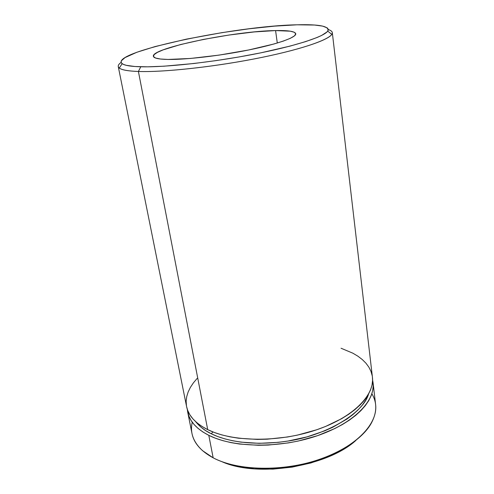 <?xml version="1.0" encoding="UTF-8"?>
<svg xmlns="http://www.w3.org/2000/svg" width="494" height="494" viewBox="0 0 494 494"><rect width="100%" height="100%" fill="white"/><g stroke="black" fill="none" stroke-linecap="round" stroke-linejoin="round"><path stroke-width="0.74" d="M212.895 431.923L211.315 433.781C205.109 430.892 199.848 426.81 195.531 421.53L200.935 427.143L205.708 430.632L211.315 433.781L212.895 431.923M372.414 377.126L372.575 380.442L372.001 385.221L370.475 390.106L368.005 395.046L364.572 399.979L360.2 404.87L354.908 409.643L348.745 414.244L341.762 418.616L325.626 426.439L316.654 429.786L297.437 435.109L287.434 437.011L267.266 439.185L257.362 439.425L238.522 438.221L229.821 436.801L221.726 434.881L214.328 432.478L207.702 429.632L138.406 71.476L140.771 66.783C130.725 66.492 124.519 65.455 122.166 63.67C108.174 52.518 234.885 25.83 297.061 24.805L274.633 26.12L249.007 28.806L221.905 32.653L186.337 39.15L155.073 46.572L136.869 52.259L125.038 57.588L121.462 60.719L121.11 62.102L121.777 63.337L123.475 64.418L126.229 65.313L134.893 66.511L147.632 66.826L164.051 66.196L194.068 63.485L216.286 60.583L238.954 56.971L260.881 52.827L289.978 46.121L305.514 41.65L317.228 37.439L321.538 35.488L326.96 31.98L328.09 30.461L328.183 29.103L327.275 27.923L322.631 26.108L314.561 25.033L297.061 24.805C319.63 24.194 329.844 26.299 327.72 31.116C323.99 36.797 294.696 46.337 253.132 54.371C211.623 62.405 164.712 67.45 140.771 66.783L138.406 71.476C163.106 72.34 211.796 67.19 254.842 58.805C297.944 50.419 328.139 40.385 331.814 34.37C333.086 32.32 331.9 30.714 328.263 29.56C330.795 30.362 332.141 31.394 332.32 32.647C333.37 38.149 305.638 48.474 261.24 57.526C216.934 66.591 164.335 72.402 138.406 71.476L207.702 429.632C232.297 441.945 278.066 442.63 315.277 430.243C352.568 417.918 374.847 395.373 372.42 377.169L332.32 32.647M371.865 393.755C377.379 402.937 377.039 413.027 370.846 424.031C360.818 441.08 333.759 457.388 301.081 464.496C268.403 471.585 233.637 468.602 213.155 457.821C237.614 470.868 282.84 471.974 319.501 459.401C356.248 446.879 378.12 423.568 375.607 404.53L373.063 382.696C375.508 401.072 353.315 423.772 316.129 436.14C279.03 448.558 233.372 447.792 208.808 435.325L213.155 457.821L208.808 435.325C196.581 429.02 189.535 421.265 187.683 412.058L187.294 409.285L188.801 415.923L190.974 420.308L194.068 424.488L198.088 428.421L203.009 432.052L208.808 435.325L215.421 438.209L222.806 440.642L230.889 442.599L239.571 444.044L258.368 445.292L268.248 445.069L288.366 442.914L298.345 441.012L317.506 435.677L334.821 428.557L342.533 424.457L349.493 420.054L355.637 415.423L360.904 410.619L365.264 405.698L368.678 400.72L371.142 395.743L372.655 390.816L373.217 385.999L372.581 379.942L373.063 382.696M221.825 461.643C257.374 477.815 327.108 466.774 355.915 440.407L350.32 444.773L343.694 449.114L328.393 456.839L310.936 462.958L292.164 467.126L273.009 469.127L254.435 468.874L237.348 466.416L229.611 464.409L222.528 461.933M275.578 30.572L277.295 43.021L275.578 30.572L290.305 31.19L294.325 32.271L295.764 33.851L294.449 35.889L290.299 38.328L283.377 41.07L273.886 44.009L248.692 49.974L219.027 55.118L190.418 58.465L168.077 59.447C158.673 59.261 153.776 58.212 153.375 56.304C150.966 48.184 234.996 31.005 275.578 30.572C288.261 30.313 294.986 31.375 295.758 33.753C296.419 37.346 277.869 44.034 249.081 49.894C220.355 55.76 186.04 59.743 168.077 59.447L160.451 59.021L155.542 58.026L153.443 56.532L154.122 54.612L157.419 52.364L163.119 49.875L180.495 44.565L203.509 39.403L229.111 35.025L254.175 31.937L275.578 30.572M187.683 412.058L192.012 433.609C193.938 443.149 200.984 451.22 213.155 457.821L202.565 450.682C193.271 442.136 189.832 432.639 192.24 422.203M368.53 394.132L365.566 400.412L362.244 405.21L358.02 409.952L352.914 414.583L346.973 419.042L332.808 427.224L324.731 430.836L307.046 436.869L288.039 441.031L278.338 442.34L259.146 443.328L241.029 442.142L232.649 440.759L224.85 438.882L217.718 436.548L211.315 433.781C223.782 439.981 248.883 446.576 286.489 441.272C324.478 436.159 363.084 413.818 368.53 394.132M341.064 348.239L352.87 353.198L357.909 356.205L362.293 359.552L365.968 363.214L368.876 367.159L370.975 371.371L372.223 375.811M118.264 66.554C118.041 65.307 119.011 63.905 121.166 62.361C118.06 64.584 117.436 66.474 119.276 68.036C121.66 69.957 128.039 71.105 138.406 71.476C125.519 70.982 118.807 69.339 118.264 66.554L186.59 406.605C188.424 415.726 195.463 423.401 207.702 429.632L201.904 426.396L196.976 422.802L192.956 418.912L189.863 414.775L187.701 410.434L186.584 406.574M186.466 405.938L186.139 401.344L186.701 396.694L188.128 392.038L190.369 387.413L193.395 382.862L197.149 378.423M331.814 34.37L327.72 31.116M119.276 68.036L122.166 63.67"/></g></svg>
